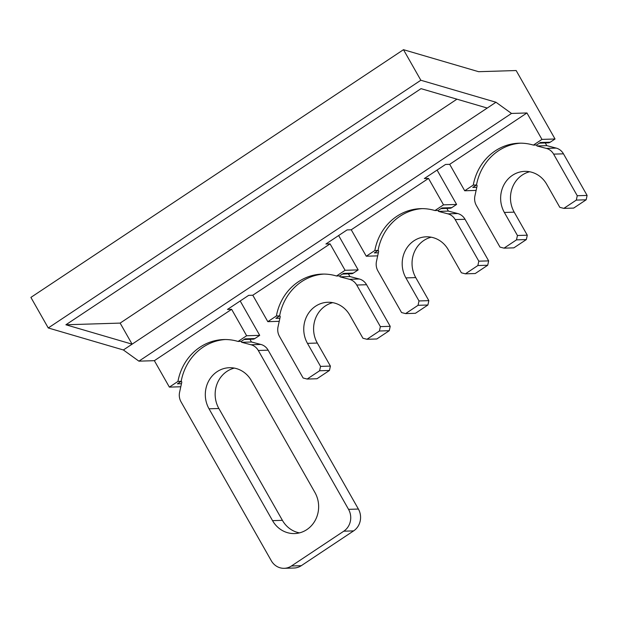 <?xml version="1.0" encoding="UTF-8"?>
<svg xmlns="http://www.w3.org/2000/svg" width="618" height="618" viewBox="0 0 618 618"><rect width="100%" height="100%" fill="white"/><g stroke="black" fill="none" stroke-linecap="round" stroke-linejoin="round"><path stroke-width="0.93" d="M180.788 386.768L169.378 387.115L154.361 360.68L138.911 361.159L123.384 349.973L132.105 344.172L65.894 324.774L421.028 88.652L487.247 108.05L495.968 102.248L420.843 80.247L403.484 49.687L478.61 71.696L516.154 70.537L555.041 138.996L541.963 139.398L533.396 145.099L536.633 144.998L540.364 142.511L550.213 142.21L555.041 138.996M539.375 143.175L548.838 142.804A4.766 4.396 -91.8 0 0 550.213 142.21M476.115 190.414L464.705 190.769L473.272 185.068L476.501 184.967L472.762 187.455L476.787 187.331M154.361 360.68L231.619 309.317L227.463 309.44L248.652 295.358L252.801 295.234L330.066 243.863L325.91 243.994L347.092 229.911L351.248 229.78L428.506 178.417L424.35 178.54L445.532 164.458L449.688 164.326L464.705 190.769M428.506 178.417L443.523 204.852L456.602 204.45L437.08 170.081M440.928 208.621L450.391 208.251A4.766 4.396 -91.8 0 0 451.773 207.656L456.602 204.45M377.675 255.867L366.265 256.215L374.832 250.522A52.437 48.335 -91.8 0 1 420.619 208.652A52.437 48.335 -91.8 0 1 434.956 210.545L443.523 204.852M351.248 229.78L366.265 256.215M330.066 243.863L345.083 270.298L358.162 269.896L338.633 235.528M342.488 274.075L351.951 273.704A4.766 4.396 -91.8 0 0 353.326 273.11L358.162 269.896M279.236 321.314L267.818 321.669L276.385 315.968A52.437 48.335 -91.8 0 1 322.171 274.098A52.437 48.335 -91.8 0 1 336.516 275.999L345.083 270.298M252.801 295.234L267.818 321.669M231.619 309.317L246.636 335.752L259.714 335.35L240.193 300.981M244.048 339.521L253.511 339.151A4.766 4.396 -91.8 0 0 254.886 338.556L259.714 335.35M123.384 349.973L48.258 327.965L30.9 297.405L403.484 49.687M181.46 383.685L177.436 383.809L181.174 381.321L177.945 381.422L169.378 387.115M495.968 102.248L511.503 113.442L526.945 112.963L541.963 139.398M449.688 164.326L526.945 112.963M138.911 361.159L511.503 113.442M533.396 145.099A52.437 48.335 -91.8 0 0 519.058 143.198A52.437 48.335 -91.8 0 0 473.272 185.068M434.956 210.545L438.185 210.444L441.924 207.957L451.773 207.656M378.347 252.785L374.323 252.909L378.061 250.421A52.437 48.335 88.2 0 1 422.233 208.629M378.061 250.421L374.832 250.522M336.516 275.999L339.745 275.898L343.484 273.411L353.326 273.11M279.908 318.231L275.883 318.355L279.622 315.875A52.437 48.335 88.2 0 1 323.793 274.083M279.622 315.875L276.385 315.968M246.636 335.752L238.069 341.445A52.437 48.335 -91.8 0 0 223.731 339.552A52.437 48.335 -91.8 0 0 177.945 381.422M238.069 341.445L241.298 341.345L245.037 338.865L254.886 338.556M181.174 381.321A52.437 48.335 88.2 0 1 225.346 339.529M476.501 184.967A52.437 48.335 88.2 0 1 520.673 143.175M48.258 327.965L420.843 80.247M65.894 324.774L120.139 323.098L132.105 344.172L487.247 108.05M120.139 323.098L456.941 99.174M181.228 381.036L181.816 382.063L179.599 392.237A12.708 11.719 -91.8 0 0 181.035 401.847L271.287 560.719A15.89 14.647 -91.8 0 0 284.234 568.313A15.89 14.647 -91.8 0 0 291.449 565.988L343.786 531.194A15.89 14.647 -91.8 0 0 348.544 509.348L258.293 350.483A12.708 11.719 -91.8 0 0 251.016 344.751L260.866 344.45L251.472 341.993L241.63 342.295L241.09 341.352M284.234 568.313L294.083 568.012A15.89 14.647 -91.8 0 0 301.29 565.686L353.627 530.885A15.89 14.647 -91.8 0 0 358.394 509.047L348.544 509.348M299.483 532.878A27.014 24.898 -91.8 0 1 282.403 520.341L272.553 520.65A27.014 24.898 -91.8 0 0 294.577 533.566A27.014 24.898 -91.8 0 0 314.925 492.476L251.387 380.634A27.014 24.898 88.2 0 0 229.371 367.718A27.014 24.898 88.2 0 0 209.023 408.799L218.865 408.498A27.014 24.898 88.2 0 1 234.315 368.104M536.416 144.998L536.957 145.948L546.799 145.639L545.292 142.99M529.641 171.75A27.014 24.898 -91.8 0 0 514.191 212.144L504.35 212.453L517.444 235.497L516.486 239.869L504.025 248.15L499.993 247.1L476.362 205.493A12.708 11.719 -91.8 0 1 474.925 195.883L477.142 185.717L476.555 184.689M504.025 248.15L513.875 247.849L526.335 239.56L527.285 235.195L514.191 212.144M546.799 145.639L556.192 148.096A12.708 11.719 -91.8 0 1 563.469 153.828L587.1 195.427L586.15 199.792L573.689 208.081L563.84 208.382L559.808 207.331L546.714 184.28A27.014 24.898 -91.8 0 0 524.697 171.371A27.014 24.898 -91.8 0 0 504.35 212.453M431.194 237.204A27.014 24.898 -91.8 0 0 415.752 277.598L428.846 300.642L427.895 305.014L418.046 305.315L405.586 313.604L401.553 312.546L377.922 270.947A12.708 11.719 -91.8 0 1 376.486 261.337L378.703 251.163L378.116 250.136M348.413 273.89L349.919 276.547L340.07 276.849L339.537 275.906M332.754 302.65A27.014 24.898 -91.8 0 0 317.312 343.052L330.406 366.095L329.448 370.46L319.606 370.769L307.146 379.05L303.114 378L279.475 336.401A12.708 11.719 -91.8 0 1 278.038 326.783L280.255 316.617L279.676 315.589M249.966 339.344L251.472 341.993M446.853 208.436L448.359 211.093L438.51 211.395L437.977 210.452M536.957 145.948L546.343 148.405A12.708 11.719 -91.8 0 1 553.62 154.129L577.251 195.728L576.3 200.101L563.84 208.382M576.3 200.101L586.15 199.792M577.251 195.728L587.1 195.427M526.335 239.56L516.486 239.869M527.285 235.195L517.444 235.497M448.359 211.093L457.745 213.55A12.708 11.719 -91.8 0 1 465.022 219.274L488.66 260.881L487.702 265.246L475.242 273.527L465.4 273.836L461.368 272.777L448.274 249.734A27.014 24.898 -91.8 0 0 426.258 236.818A27.014 24.898 -91.8 0 0 405.902 277.899L418.996 300.951L418.046 305.315M427.895 305.014L415.435 313.295L405.586 313.604M438.51 211.395L447.903 213.851A12.708 11.719 -91.8 0 1 455.18 219.583L478.811 261.182L477.861 265.547L465.4 273.836M349.919 276.547L359.305 278.996A12.708 11.719 -91.8 0 1 366.582 284.728L390.213 326.327L389.263 330.7L376.802 338.981L366.953 339.282L362.921 338.231L349.827 315.18A27.014 24.898 -91.8 0 0 327.81 302.272A27.014 24.898 -91.8 0 0 307.463 343.353L320.557 366.397L319.606 370.769M329.448 370.46L316.988 378.749L307.146 379.05M340.07 276.849L349.456 279.305L359.305 278.996M349.456 279.305A12.708 11.719 -91.8 0 1 356.733 285.029L380.371 326.628L379.413 331.001L366.953 339.282M241.63 342.295L251.016 344.751M428.846 300.642L418.996 300.951M477.861 265.547L487.702 265.246M478.811 261.182L488.66 260.881M330.406 366.095L320.557 366.397M379.413 331.001L389.263 330.7M380.371 326.628L390.213 326.327M358.394 509.047L268.142 350.174A12.708 11.719 -91.8 0 0 260.866 344.45M272.553 520.65L209.023 408.799M282.403 520.341L218.865 408.498M301.29 565.686L291.449 565.988M343.786 531.194L353.627 530.885M546.343 148.405L556.192 148.096M553.62 154.129L563.469 153.828M447.903 213.851L457.745 213.55M415.752 277.598L405.902 277.899M455.18 219.583L465.022 219.274M317.312 343.052L307.463 343.353M356.733 285.029L366.582 284.728M268.142 350.174L258.293 350.483"/></g></svg>
